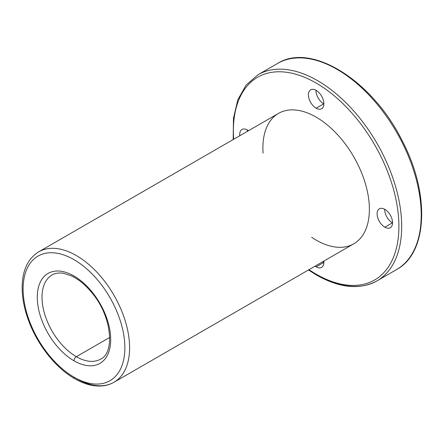 <?xml version="1.0" encoding="UTF-8"?>
<svg xmlns="http://www.w3.org/2000/svg" width="444" height="444" viewBox="0 0 444 444"><rect width="100%" height="100%" fill="white"/><g stroke="black" fill="none" stroke-linecap="round" stroke-linejoin="round"><path stroke-width="0.67" d="M316.139 274.159A117.033 67.571 -120 0 0 398.862 223.604A117.033 67.571 -120 0 0 311.366 80.447A117.033 67.571 -120 0 0 233.694 139.261A117.033 67.571 60 0 1 311.366 80.447A117.033 67.571 60 0 1 398.862 223.604A117.033 67.571 60 0 1 316.139 274.159A117.033 67.571 60 0 1 308.985 269.669A117.033 67.571 -120 0 0 316.139 274.159A1.976 1.138 120 0 0 316.55 275.064A1.976 1.138 -60 0 1 316.139 274.159M384.837 227.184A10.928 6.31 60 0 1 378.144 209.934A10.928 6.31 60 0 1 391.53 217.665A10.928 6.31 60 0 1 384.837 227.184A10.928 6.31 -120 0 0 390.298 227.728A10.928 6.31 -120 0 0 390.298 215.107A10.928 6.31 -120 0 0 379.37 208.797A10.928 6.31 -120 0 0 377.694 217.554A10.928 6.31 -120 0 0 384.837 227.184L392.391 222.821A10.928 6.31 -120 0 0 392.563 222.921A10.928 6.31 60 0 1 392.391 222.821A10.928 6.31 60 0 1 384.665 209.241A10.928 6.31 -120 0 0 392.391 222.821L384.837 227.184M316.139 266.85A10.928 6.31 60 0 1 315.079 266.15A10.928 6.31 -120 0 0 316.139 266.85A10.928 6.31 -120 0 0 321.606 267.388A10.928 6.31 -120 0 0 323.798 261.122A10.928 6.31 60 0 1 316.139 266.85L323.698 262.487A10.928 6.31 -120 0 0 323.865 262.582A10.928 6.31 60 0 1 323.698 262.487A10.928 6.31 60 0 1 322.638 261.788A10.928 6.31 -120 0 0 323.698 262.487L316.139 266.85M263.092 153.141A75.291 43.468 60 0 1 313.153 115.501A75.291 43.468 60 0 1 369.358 207.603A75.291 43.468 60 0 1 316.139 240.076A75.291 43.468 60 0 1 311.666 237.274M239.793 135.742A10.928 6.31 60 0 1 248.507 130.714A10.928 6.31 -120 0 0 241.98 129.476A10.928 6.31 -120 0 0 239.793 135.742M316.139 108.203A10.928 6.31 60 0 1 309.446 90.953A10.928 6.31 60 0 1 322.832 98.679A10.928 6.31 60 0 1 316.139 108.203A10.928 6.31 -120 0 0 321.606 108.747A10.928 6.31 -120 0 0 321.606 96.126A10.928 6.31 -120 0 0 310.678 89.816A10.928 6.31 -120 0 0 309.002 98.574A10.928 6.31 -120 0 0 316.139 108.203L323.698 103.841A10.928 6.31 -120 0 0 323.865 103.935A10.928 6.31 60 0 1 323.698 103.841A10.928 6.31 60 0 1 315.973 90.26A10.928 6.31 -120 0 0 323.698 103.841L316.139 108.203M109.718 337.44L76.351 356.704A48.574 28.044 -120 0 0 100.638 359.107A48.574 28.044 60 0 1 76.351 356.704L109.718 337.44M52.065 274.975A48.574 28.044 -120 0 0 44.622 313.897A48.574 28.044 -120 0 0 76.351 356.704A48.574 28.044 60 0 1 44.622 313.897A48.574 28.044 60 0 1 52.065 274.975C55.2 273.132 59.052 272.583 63.614 273.315L71.639 275.946C78.882 279.426 85.753 285.176 92.252 293.207C112.077 316.589 114.868 353.019 100.638 359.107M73.993 360.794A51.915 29.97 -120 0 0 105.783 315.567A51.915 29.97 -120 0 0 42.202 278.854A51.915 29.97 -120 0 0 73.993 360.794A3.341 1.926 -60 0 1 76.351 356.704A3.341 1.926 120 0 0 73.993 360.794A51.915 29.97 60 0 1 42.202 278.854A51.915 29.97 60 0 1 105.783 315.567A51.915 29.97 60 0 1 73.993 360.794M73.993 377.15A71.95 41.542 -120 0 0 118.054 314.469A71.95 41.542 -120 0 0 29.931 263.592A71.95 41.542 -120 0 0 73.993 377.15A71.95 41.542 60 0 1 29.931 263.592A71.95 41.542 60 0 1 118.054 314.469A71.95 41.542 60 0 1 73.993 377.15A3.341 1.926 120 0 0 74.681 378.682A3.341 1.926 -60 0 1 73.993 377.15M113.997 382.245C109.99 384.543 105.555 385.803 100.683 386.025C92.363 386.33 83.694 383.882 74.681 378.682C56.172 368.159 38.395 346.065 29.304 322.511C24.126 309.168 21.762 296.564 22.2 284.693C22.949 269.169 28.449 258.219 38.706 251.837L278.493 113.398A75.291 43.468 -120 0 1 353.785 156.865A75.291 43.468 -120 0 1 353.785 243.806L113.997 382.245A75.291 43.468 -120 0 0 113.997 295.304A75.291 43.468 -120 0 0 38.706 251.837A75.291 43.468 60 0 1 113.997 295.304A75.291 43.468 60 0 1 113.997 382.245A75.291 43.468 60 0 1 76.351 378.516M377.039 280.858A119.009 68.709 -120 0 0 377.039 143.44A119.009 68.709 -120 0 0 258.031 74.731A119.009 68.709 60 0 1 377.039 143.44A119.009 68.709 60 0 1 377.039 280.858A119.009 68.709 60 0 1 317.538 274.964A1.976 1.138 -60 0 1 316.55 275.064C339.732 288.139 359.895 290.071 377.039 280.858L396.575 269.58A119.009 68.709 -120 0 0 396.575 132.162A119.009 68.709 -120 0 0 277.567 63.453A119.009 68.709 60 0 1 396.575 132.162A119.009 68.709 60 0 1 396.575 269.58C427.85 252.803 429.953 193.9 402.569 141.481C373.21 81.235 311.621 41.836 277.567 63.453L258.031 74.731L246.131 85.009L237.823 99.778L233.466 118.254L233.194 139.555M247.275 129.92A10.928 6.31 -120 0 0 247.347 131.38A10.928 6.31 60 0 1 247.275 129.92M308.486 269.958L316.55 275.064"/></g></svg>
